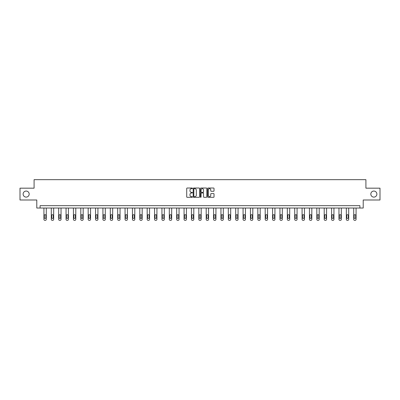 <?xml version="1.0" encoding="UTF-8"?>
<svg xmlns="http://www.w3.org/2000/svg" width="400" height="400" viewBox="0 0 400 400"><rect width="100%" height="100%" fill="white"/><g stroke="black" fill="none" stroke-linecap="round" stroke-linejoin="round"><path stroke-width="0.6" d="M192.435 188.35A0.325 0.325 0 0 0 192.11 188.025L187.18 188.025A0.465 0.465 0 0 0 186.715 188.49L186.715 196.845A0.465 0.465 0 0 0 187.18 197.31L192.11 197.31A0.325 0.325 0 0 0 192.435 196.985A0.325 0.325 0 0 0 192.11 196.66L191.47 196.66A1.485 1.485 0 0 1 189.985 195.175L189.985 194.475A1.485 1.485 0 0 1 191.47 192.99L192.11 192.99A0.325 0.325 0 0 0 192.435 192.665A0.325 0.325 0 0 0 192.11 192.34L191.47 192.34A1.485 1.485 0 0 1 189.985 190.855L189.985 190.16A1.485 1.485 0 0 1 191.47 188.675L192.11 188.675A0.325 0.325 0 0 0 192.435 188.35M370.825 194.085A3.025 3.025 0 0 0 373.855 197.11A3.025 3.025 0 0 0 376.88 194.085A3.025 3.025 0 0 0 373.855 191.06A3.025 3.025 0 0 0 370.825 194.085M23.12 194.085A3.025 3.025 0 0 0 26.145 197.11A3.025 3.025 0 0 0 29.175 194.085A3.025 3.025 0 0 0 26.145 191.06A3.025 3.025 0 0 0 23.12 194.085M213.565 191.3A0.465 0.465 0 0 0 214.025 190.835L214.025 188.49A0.465 0.465 0 0 0 213.565 188.025L208.085 188.025A0.465 0.465 0 0 0 207.625 188.49L207.625 196.845A0.465 0.465 0 0 0 208.085 197.31L213.565 197.31A0.465 0.465 0 0 0 214.025 196.845L214.025 194.015A0.465 0.465 0 0 0 213.565 193.55L211.22 193.55A0.465 0.465 0 0 0 210.755 194.015L210.755 195.415A1.24 1.24 0 0 1 209.515 196.66A1.24 1.24 0 0 1 208.275 195.415L208.275 189.915A1.24 1.24 0 0 1 209.515 188.675A1.24 1.24 0 0 1 210.755 189.915L210.755 190.835A0.465 0.465 0 0 0 211.22 191.3L213.565 191.3M359.905 208.035L363.215 208.035L363.215 199.995L380 199.995L380 188.175L365.91 188.175L365.91 179.665L34.09 179.665L34.09 188.175L20 188.175L20 199.995L36.785 199.995L36.785 208.035L359.905 208.035L359.905 205.67L40.095 205.67L40.095 208.035M199.595 188.49A0.465 0.465 0 0 0 199.13 188.025L193.655 188.025A0.465 0.465 0 0 0 193.19 188.49L193.19 196.845A0.465 0.465 0 0 0 193.655 197.31L199.13 197.31A0.465 0.465 0 0 0 199.595 196.845L199.595 188.49M200.87 188.025L206.345 188.025A0.465 0.465 0 0 1 206.81 188.49L206.81 196.845A0.465 0.465 0 0 1 206.345 197.31L204.005 197.31A0.465 0.465 0 0 1 203.54 196.845L203.54 193.455A0.465 0.465 0 0 0 203.075 192.99L201.52 192.99A0.465 0.465 0 0 0 201.055 193.455L201.055 196.985A0.325 0.325 0 0 1 200.73 197.31A0.325 0.325 0 0 1 200.405 196.985L200.405 188.49A0.465 0.465 0 0 1 200.87 188.025M194.165 188.675A0.325 0.325 0 0 0 193.84 189L193.84 196.335A0.325 0.325 0 0 0 194.165 196.66L194.835 196.66A1.485 1.485 0 0 0 196.32 195.175L196.32 190.16A1.485 1.485 0 0 0 194.835 188.675L194.165 188.675M203.54 189.94A1.24 1.24 0 0 0 202.295 188.7A1.24 1.24 0 0 0 201.055 189.94L201.055 191.88A0.465 0.465 0 0 0 201.52 192.34L203.075 192.34A0.465 0.465 0 0 0 203.54 191.88L203.54 189.94M46.29 208.035L46.29 219.39A0.945 0.945 6 0 1 45.345 220.335L44.87 220.335A0.945 0.945 6 0 1 43.925 219.39L43.925 208.035M45.865 217.69L45.865 215.42A0.755 0.755 6 0 0 45.105 214.66A0.755 0.755 6 0 0 44.35 215.42L44.35 217.69A0.755 0.755 6 0 0 45.105 218.445A0.755 0.755 6 0 0 45.865 217.69M53.665 208.035L53.665 219.39A0.945 0.945 6 0 1 52.72 220.335L52.245 220.335A0.945 0.945 6 0 1 51.3 219.39L51.3 208.035M53.24 217.69L53.24 215.42A0.755 0.755 6 0 0 52.48 214.66A0.755 0.755 6 0 0 51.725 215.42L51.725 217.69A0.755 0.755 6 0 0 52.48 218.445A0.755 0.755 6 0 0 53.24 217.69M61.04 208.035L61.04 219.39A0.945 0.945 6 0 1 60.095 220.335L59.62 220.335A0.945 0.945 6 0 1 58.675 219.39L58.675 208.035M60.615 217.69L60.615 215.42A0.755 0.755 6 0 0 59.86 214.66A0.755 0.755 6 0 0 59.1 215.42L59.1 217.69A0.755 0.755 6 0 0 59.86 218.445A0.755 0.755 6 0 0 60.615 217.69M68.415 208.035L68.415 219.39A0.945 0.945 6 0 1 67.47 220.335L67 220.335A0.945 0.945 6 0 1 66.05 219.39L66.05 208.035M67.99 217.69L67.99 215.42A0.755 0.755 6 0 0 67.235 214.66A0.755 0.755 6 0 0 66.48 215.42L66.48 217.69A0.755 0.755 6 0 0 67.235 218.445A0.755 0.755 6 0 0 67.99 217.69M75.79 208.035L75.79 219.39A0.945 0.945 6 0 1 74.845 220.335L74.375 220.335A0.945 0.945 6 0 1 73.43 219.39L73.43 208.035M75.365 217.69L75.365 215.42A0.755 0.755 6 0 0 74.61 214.66A0.755 0.755 6 0 0 73.855 215.42L73.855 217.69A0.755 0.755 6 0 0 74.61 218.445A0.755 0.755 6 0 0 75.365 217.69M83.17 208.035L83.17 219.39A0.945 0.945 6 0 1 82.22 220.335L81.75 220.335A0.945 0.945 6 0 1 80.805 219.39L80.805 208.035M82.74 217.69L82.74 215.42A0.755 0.755 6 0 0 81.985 214.66A0.755 0.755 6 0 0 81.23 215.42L81.23 217.69A0.755 0.755 6 0 0 81.985 218.445A0.755 0.755 6 0 0 82.74 217.69M90.545 208.035L90.545 219.39A0.945 0.945 6 0 1 89.6 220.335L89.125 220.335A0.945 0.945 6 0 1 88.18 219.39L88.18 208.035M90.12 217.69L90.12 215.42A0.755 0.755 6 0 0 89.36 214.66A0.755 0.755 6 0 0 88.605 215.42L88.605 217.69A0.755 0.755 6 0 0 89.36 218.445A0.755 0.755 6 0 0 90.12 217.69M97.92 208.035L97.92 219.39A0.945 0.945 6 0 1 96.975 220.335L96.5 220.335A0.945 0.945 6 0 1 95.555 219.39L95.555 208.035M97.495 217.69L97.495 215.42A0.755 0.755 6 0 0 96.74 214.66A0.755 0.755 6 0 0 95.98 215.42L95.98 217.69A0.755 0.755 6 0 0 96.74 218.445A0.755 0.755 6 0 0 97.495 217.69M105.295 208.035L105.295 219.39A0.945 0.945 6 0 1 104.35 220.335L103.875 220.335A0.945 0.945 6 0 1 102.93 219.39L102.93 208.035M104.87 217.69L104.87 215.42A0.755 0.755 6 0 0 104.115 214.66A0.755 0.755 6 0 0 103.355 215.42L103.355 217.69A0.755 0.755 6 0 0 104.115 218.445A0.755 0.755 6 0 0 104.87 217.69M112.67 208.035L112.67 219.39A0.945 0.945 6 0 1 111.725 220.335L111.255 220.335A0.945 0.945 6 0 1 110.305 219.39L110.305 208.035M112.245 217.69L112.245 215.42A0.755 0.755 6 0 0 111.49 214.66A0.755 0.755 6 0 0 110.735 215.42L110.735 217.69A0.755 0.755 6 0 0 111.49 218.445A0.755 0.755 6 0 0 112.245 217.69M120.045 208.035L120.045 219.39A0.945 0.945 6 0 1 119.1 220.335L118.63 220.335A0.945 0.945 6 0 1 117.685 219.39L117.685 208.035M119.62 217.69L119.62 215.42A0.755 0.755 6 0 0 118.865 214.66A0.755 0.755 6 0 0 118.11 215.42L118.11 217.69A0.755 0.755 6 0 0 118.865 218.445A0.755 0.755 6 0 0 119.62 217.69M127.425 208.035L127.425 219.39A0.945 0.945 6 0 1 126.48 220.335L126.005 220.335A0.945 0.945 6 0 1 125.06 219.39L125.06 208.035M127 217.69L127 215.42A0.755 0.755 6 0 0 126.24 214.66A0.755 0.755 6 0 0 125.485 215.42L125.485 217.69A0.755 0.755 6 0 0 126.24 218.445A0.755 0.755 6 0 0 127 217.69M134.8 208.035L134.8 219.39A0.945 0.945 6 0 1 133.855 220.335L133.38 220.335A0.945 0.945 6 0 1 132.435 219.39L132.435 208.035M134.375 217.69L134.375 215.42A0.755 0.755 6 0 0 133.615 214.66A0.755 0.755 6 0 0 132.86 215.42L132.86 217.69A0.755 0.755 6 0 0 133.615 218.445A0.755 0.755 6 0 0 134.375 217.69M142.175 208.035L142.175 219.39A0.945 0.945 6 0 1 141.23 220.335L140.755 220.335A0.945 0.945 6 0 1 139.81 219.39L139.81 208.035M141.75 217.69L141.75 215.42A0.755 0.755 6 0 0 140.995 214.66A0.755 0.755 6 0 0 140.235 215.42L140.235 217.69A0.755 0.755 6 0 0 140.995 218.445A0.755 0.755 6 0 0 141.75 217.69M149.55 208.035L149.55 219.39A0.945 0.945 6 0 1 148.605 220.335L148.13 220.335A0.945 0.945 6 0 1 147.185 219.39L147.185 208.035M149.125 217.69L149.125 215.42A0.755 0.755 6 0 0 148.37 214.66A0.755 0.755 6 0 0 147.61 215.42L147.61 217.69A0.755 0.755 6 0 0 148.37 218.445A0.755 0.755 6 0 0 149.125 217.69M156.925 208.035L156.925 219.39A0.945 0.945 6 0 1 155.98 220.335L155.51 220.335A0.945 0.945 6 0 1 154.565 219.39L154.565 208.035M156.5 217.69L156.5 215.42A0.755 0.755 6 0 0 155.745 214.66A0.755 0.755 6 0 0 154.99 215.42L154.99 217.69A0.755 0.755 6 0 0 155.745 218.445A0.755 0.755 6 0 0 156.5 217.69M164.305 208.035L164.305 219.39A0.945 0.945 6 0 1 163.355 220.335L162.885 220.335A0.945 0.945 6 0 1 161.94 219.39L161.94 208.035M163.875 217.69L163.875 215.42A0.755 0.755 6 0 0 163.12 214.66A0.755 0.755 6 0 0 162.365 215.42L162.365 217.69A0.755 0.755 6 0 0 163.12 218.445A0.755 0.755 6 0 0 163.875 217.69M171.68 208.035L171.68 219.39A0.945 0.945 6 0 1 170.735 220.335L170.26 220.335A0.945 0.945 6 0 1 169.315 219.39L169.315 208.035M171.255 217.69L171.255 215.42A0.755 0.755 6 0 0 170.495 214.66A0.755 0.755 6 0 0 169.74 215.42L169.74 217.69A0.755 0.755 6 0 0 170.495 218.445A0.755 0.755 6 0 0 171.255 217.69M179.055 208.035L179.055 219.39A0.945 0.945 6 0 1 178.11 220.335L177.635 220.335A0.945 0.945 6 0 1 176.69 219.39L176.69 208.035M178.63 217.69L178.63 215.42A0.755 0.755 6 0 0 177.87 214.66A0.755 0.755 6 0 0 177.115 215.42L177.115 217.69A0.755 0.755 6 0 0 177.87 218.445A0.755 0.755 6 0 0 178.63 217.69M186.43 208.035L186.43 219.39A0.945 0.945 6 0 1 185.485 220.335L185.01 220.335A0.945 0.945 6 0 1 184.065 219.39L184.065 208.035M186.005 217.69L186.005 215.42A0.755 0.755 6 0 0 185.25 214.66A0.755 0.755 6 0 0 184.49 215.42L184.49 217.69A0.755 0.755 6 0 0 185.25 218.445A0.755 0.755 6 0 0 186.005 217.69M193.805 208.035L193.805 219.39A0.945 0.945 6 0 1 192.86 220.335L192.39 220.335A0.945 0.945 6 0 1 191.44 219.39L191.44 208.035M193.38 217.69L193.38 215.42A0.755 0.755 6 0 0 192.625 214.66A0.755 0.755 6 0 0 191.87 215.42L191.87 217.69A0.755 0.755 6 0 0 192.625 218.445A0.755 0.755 6 0 0 193.38 217.69M201.18 208.035L201.18 219.39A0.945 0.945 6 0 1 200.235 220.335L199.765 220.335A0.945 0.945 6 0 1 198.82 219.39L198.82 208.035M200.755 217.69L200.755 215.42A0.755 0.755 6 0 0 200 214.66A0.755 0.755 6 0 0 199.245 215.42L199.245 217.69A0.755 0.755 6 0 0 200 218.445A0.755 0.755 6 0 0 200.755 217.69M208.56 208.035L208.56 219.39A0.945 0.945 6 0 1 207.61 220.335L207.14 220.335A0.945 0.945 6 0 1 206.195 219.39L206.195 208.035M208.13 217.69L208.13 215.42A0.755 0.755 6 0 0 207.375 214.66A0.755 0.755 6 0 0 206.62 215.42L206.62 217.69A0.755 0.755 6 0 0 207.375 218.445A0.755 0.755 6 0 0 208.13 217.69M215.935 208.035L215.935 219.39A0.945 0.945 6 0 1 214.99 220.335L214.515 220.335A0.945 0.945 6 0 1 213.57 219.39L213.57 208.035M215.51 217.69L215.51 215.42A0.755 0.755 6 0 0 214.75 214.66A0.755 0.755 6 0 0 213.995 215.42L213.995 217.69A0.755 0.755 6 0 0 214.75 218.445A0.755 0.755 6 0 0 215.51 217.69M223.31 208.035L223.31 219.39A0.945 0.945 6 0 1 222.365 220.335L221.89 220.335A0.945 0.945 6 0 1 220.945 219.39L220.945 208.035M222.885 217.69L222.885 215.42A0.755 0.755 6 0 0 222.13 214.66A0.755 0.755 6 0 0 221.37 215.42L221.37 217.69A0.755 0.755 6 0 0 222.13 218.445A0.755 0.755 6 0 0 222.885 217.69M230.685 208.035L230.685 219.39A0.945 0.945 6 0 1 229.74 220.335L229.265 220.335A0.945 0.945 6 0 1 228.32 219.39L228.32 208.035M230.26 217.69L230.26 215.42A0.755 0.755 6 0 0 229.505 214.66A0.755 0.755 6 0 0 228.745 215.42L228.745 217.69A0.755 0.755 6 0 0 229.505 218.445A0.755 0.755 6 0 0 230.26 217.69M238.06 208.035L238.06 219.39A0.945 0.945 6 0 1 237.115 220.335L236.645 220.335A0.945 0.945 6 0 1 235.695 219.39L235.695 208.035M237.635 217.69L237.635 215.42A0.755 0.755 6 0 0 236.88 214.66A0.755 0.755 6 0 0 236.125 215.42L236.125 217.69A0.755 0.755 6 0 0 236.88 218.445A0.755 0.755 6 0 0 237.635 217.69M245.435 208.035L245.435 219.39A0.945 0.945 6 0 1 244.49 220.335L244.02 220.335A0.945 0.945 6 0 1 243.075 219.39L243.075 208.035M245.01 217.69L245.01 215.42A0.755 0.755 6 0 0 244.255 214.66A0.755 0.755 6 0 0 243.5 215.42L243.5 217.69A0.755 0.755 6 0 0 244.255 218.445A0.755 0.755 6 0 0 245.01 217.69M252.815 208.035L252.815 219.39A0.945 0.945 6 0 1 251.87 220.335L251.395 220.335A0.945 0.945 6 0 1 250.45 219.39L250.45 208.035M252.39 217.69L252.39 215.42A0.755 0.755 6 0 0 251.63 214.66A0.755 0.755 6 0 0 250.875 215.42L250.875 217.69A0.755 0.755 6 0 0 251.63 218.445A0.755 0.755 6 0 0 252.39 217.69M260.19 208.035L260.19 219.39A0.945 0.945 6 0 1 259.245 220.335L258.77 220.335A0.945 0.945 6 0 1 257.825 219.39L257.825 208.035M259.765 217.69L259.765 215.42A0.755 0.755 6 0 0 259.005 214.66A0.755 0.755 6 0 0 258.25 215.42L258.25 217.69A0.755 0.755 6 0 0 259.005 218.445A0.755 0.755 6 0 0 259.765 217.69M267.565 208.035L267.565 219.39A0.945 0.945 6 0 1 266.62 220.335L266.145 220.335A0.945 0.945 6 0 1 265.2 219.39L265.2 208.035M267.14 217.69L267.14 215.42A0.755 0.755 6 0 0 266.385 214.66A0.755 0.755 6 0 0 265.625 215.42L265.625 217.69A0.755 0.755 6 0 0 266.385 218.445A0.755 0.755 6 0 0 267.14 217.69M274.94 208.035L274.94 219.39A0.945 0.945 6 0 1 273.995 220.335L273.52 220.335A0.945 0.945 6 0 1 272.575 219.39L272.575 208.035M274.515 217.69L274.515 215.42A0.755 0.755 6 0 0 273.76 214.66A0.755 0.755 6 0 0 273 215.42L273 217.69A0.755 0.755 6 0 0 273.76 218.445A0.755 0.755 6 0 0 274.515 217.69M282.315 208.035L282.315 219.39A0.945 0.945 6 0 1 281.37 220.335L280.9 220.335A0.945 0.945 6 0 1 279.955 219.39L279.955 208.035M281.89 217.69L281.89 215.42A0.755 0.755 6 0 0 281.135 214.66A0.755 0.755 6 0 0 280.38 215.42L280.38 217.69A0.755 0.755 6 0 0 281.135 218.445A0.755 0.755 6 0 0 281.89 217.69M289.695 208.035L289.695 219.39A0.945 0.945 6 0 1 288.745 220.335L288.275 220.335A0.945 0.945 6 0 1 287.33 219.39L287.33 208.035M289.265 217.69L289.265 215.42A0.755 0.755 6 0 0 288.51 214.66A0.755 0.755 6 0 0 287.755 215.42L287.755 217.69A0.755 0.755 6 0 0 288.51 218.445A0.755 0.755 6 0 0 289.265 217.69M297.07 208.035L297.07 219.39A0.945 0.945 6 0 1 296.125 220.335L295.65 220.335A0.945 0.945 6 0 1 294.705 219.39L294.705 208.035M296.645 217.69L296.645 215.42A0.755 0.755 6 0 0 295.885 214.66A0.755 0.755 6 0 0 295.13 215.42L295.13 217.69A0.755 0.755 6 0 0 295.885 218.445A0.755 0.755 6 0 0 296.645 217.69M304.445 208.035L304.445 219.39A0.945 0.945 6 0 1 303.5 220.335L303.025 220.335A0.945 0.945 6 0 1 302.08 219.39L302.08 208.035M304.02 217.69L304.02 215.42A0.755 0.755 6 0 0 303.26 214.66A0.755 0.755 6 0 0 302.505 215.42L302.505 217.69A0.755 0.755 6 0 0 303.26 218.445A0.755 0.755 6 0 0 304.02 217.69M311.82 208.035L311.82 219.39A0.945 0.945 6 0 1 310.875 220.335L310.4 220.335A0.945 0.945 6 0 1 309.455 219.39L309.455 208.035M311.395 217.69L311.395 215.42A0.755 0.755 6 0 0 310.64 214.66A0.755 0.755 6 0 0 309.88 215.42L309.88 217.69A0.755 0.755 6 0 0 310.64 218.445A0.755 0.755 6 0 0 311.395 217.69M319.195 208.035L319.195 219.39A0.945 0.945 6 0 1 318.25 220.335L317.78 220.335A0.945 0.945 6 0 1 316.83 219.39L316.83 208.035M318.77 217.69L318.77 215.42A0.755 0.755 6 0 0 318.015 214.66A0.755 0.755 6 0 0 317.26 215.42L317.26 217.69A0.755 0.755 6 0 0 318.015 218.445A0.755 0.755 6 0 0 318.77 217.69M326.57 208.035L326.57 219.39A0.945 0.945 6 0 1 325.625 220.335L325.155 220.335A0.945 0.945 6 0 1 324.21 219.39L324.21 208.035M326.145 217.69L326.145 215.42A0.755 0.755 6 0 0 325.39 214.66A0.755 0.755 6 0 0 324.635 215.42L324.635 217.69A0.755 0.755 6 0 0 325.39 218.445A0.755 0.755 6 0 0 326.145 217.69M333.95 208.035L333.95 219.39A0.945 0.945 6 0 1 333 220.335L332.53 220.335A0.945 0.945 6 0 1 331.585 219.39L331.585 208.035M333.52 217.69L333.52 215.42A0.755 0.755 6 0 0 332.765 214.66A0.755 0.755 6 0 0 332.01 215.42L332.01 217.69A0.755 0.755 6 0 0 332.765 218.445A0.755 0.755 6 0 0 333.52 217.69M341.325 208.035L341.325 219.39A0.945 0.945 6 0 1 340.38 220.335L339.905 220.335A0.945 0.945 6 0 1 338.96 219.39L338.96 208.035M340.9 217.69L340.9 215.42A0.755 0.755 6 0 0 340.14 214.66A0.755 0.755 6 0 0 339.385 215.42L339.385 217.69A0.755 0.755 6 0 0 340.14 218.445A0.755 0.755 6 0 0 340.9 217.69M348.7 208.035L348.7 219.39A0.945 0.945 6 0 1 347.755 220.335L347.28 220.335A0.945 0.945 6 0 1 346.335 219.39L346.335 208.035M348.275 217.69L348.275 215.42A0.755 0.755 6 0 0 347.52 214.66A0.755 0.755 6 0 0 346.76 215.42L346.76 217.69A0.755 0.755 6 0 0 347.52 218.445A0.755 0.755 6 0 0 348.275 217.69M356.075 208.035L356.075 219.39A0.945 0.945 6 0 1 355.13 220.335L354.655 220.335A0.945 0.945 6 0 1 353.71 219.39L353.71 208.035M355.65 217.69L355.65 215.42A0.755 0.755 6 0 0 354.895 214.66A0.755 0.755 6 0 0 354.135 215.42L354.135 217.69A0.755 0.755 6 0 0 354.895 218.445A0.755 0.755 6 0 0 355.65 217.69"/></g></svg>
